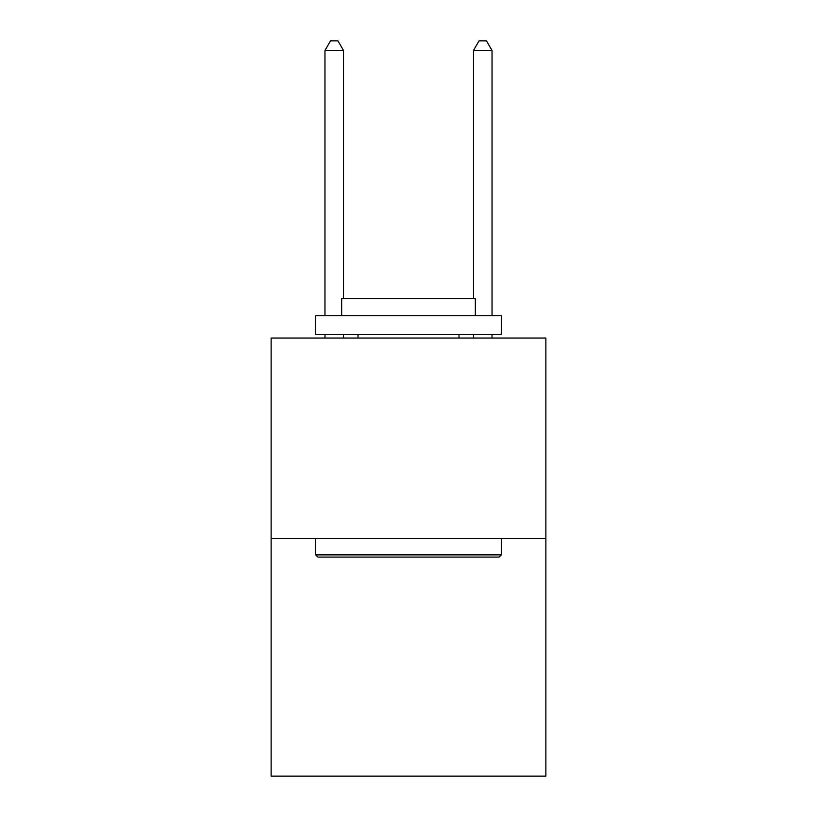 <?xml version="1.0" encoding="UTF-8"?>
<svg xmlns="http://www.w3.org/2000/svg" width="817" height="817" viewBox="0 0 817 817"><rect width="100%" height="100%" fill="white"/><g stroke="black" fill="none" stroke-linecap="round" stroke-linejoin="round"><path stroke-width="1.23" d="M545.879 538.526L545.879 338.034L271.121 338.034L271.121 776.15L545.879 776.15L545.879 538.526L271.121 538.526M499.095 557.092L317.905 557.092L315.679 554.866L501.321 554.866L499.095 557.092M315.679 315.75L501.321 315.75L501.321 334.316L315.679 334.316L315.679 315.75M475.331 315.75L475.331 298.675L341.669 298.675L341.669 315.75M315.679 538.526L315.679 554.866M501.321 538.526L501.321 554.866M358.009 334.316L358.009 338.034M458.991 334.316L458.991 338.034M343.528 298.675L343.528 50.501L324.962 50.501L324.962 315.75M324.962 334.316L324.962 338.034M343.528 334.316L343.528 338.034M324.962 50.501L330.528 40.85L337.952 40.85L343.528 50.501M492.038 338.034L492.038 334.316M492.038 315.75L492.038 50.501L473.472 50.501L473.472 298.675M473.472 338.034L473.472 334.316M473.472 50.501L479.048 40.85L486.472 40.85L492.038 50.501"/></g></svg>
